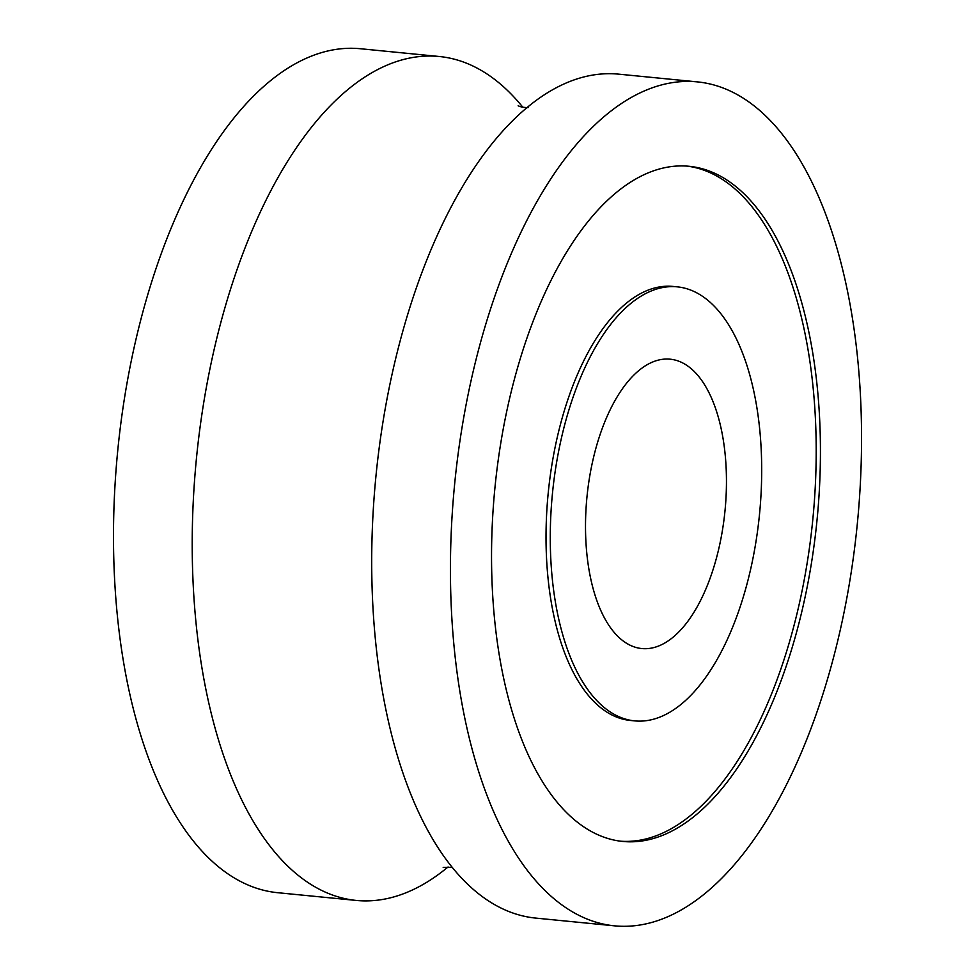 <?xml version="1.0" encoding="UTF-8"?>
<svg xmlns="http://www.w3.org/2000/svg" width="975" height="975" viewBox="0 0 975 975"><rect width="100%" height="100%" fill="white"/><g stroke="black" fill="none" stroke-linecap="round" stroke-linejoin="round"><path stroke-width="1.46" d="M522.832 107.238A424.003 202.312 95.6 0 0 439.286 56.501A424.003 202.312 95.6 0 0 426.562 56.087A424.003 202.312 95.6 0 0 195.219 471.912A424.003 202.312 95.6 0 0 356.253 900.437A424.003 202.312 95.6 0 0 368.977 900.839A424.003 202.312 95.6 0 0 448.073 866.946M439.286 56.501L360.579 48.75A424.003 202.312 95.6 0 0 117.707 450.901A424.003 202.312 95.6 0 0 277.534 892.686L356.253 900.437M627.193 926.25A424.003 202.312 95.6 0 0 858.536 510.413A424.003 202.312 95.6 0 0 697.503 81.9A424.003 202.312 95.6 0 0 454.643 484.063A424.003 202.312 95.6 0 0 614.469 925.836A424.003 202.312 95.6 0 0 627.193 926.25M614.469 925.836L535.75 918.097A424.003 202.312 -84.4 0 1 433.412 840.267A424.003 202.312 -84.4 0 1 503.246 130.54A424.003 202.312 -84.4 0 1 606.06 73.747A424.003 202.312 -84.4 0 1 618.784 74.161L697.503 81.9M646.108 648.692A145.373 69.371 -84.4 0 1 641.745 648.546A145.373 69.371 -84.4 0 1 586.95 497.079A145.373 69.371 -84.4 0 1 670.215 359.19A145.373 69.371 -84.4 0 1 725.424 506.11A145.373 69.371 -84.4 0 1 646.108 648.692M632.946 841.778A339.202 161.85 95.6 0 0 818.025 509.108A339.202 161.85 95.6 0 0 689.203 166.298A339.202 161.85 95.6 0 0 494.91 488.024A339.202 161.85 95.6 0 0 622.769 841.449A339.202 161.85 95.6 0 0 632.946 841.778M641.172 721.098A218.059 104.045 -84.4 0 1 634.628 720.878A218.059 104.045 -84.4 0 1 552.435 493.679A218.059 104.045 -84.4 0 1 677.332 286.857A218.059 104.045 -84.4 0 1 760.147 507.232A218.059 104.045 -84.4 0 1 641.172 721.098M620.648 841.206A339.202 161.85 95.6 0 0 628.704 841.352A339.202 161.85 95.6 0 0 813.601 510.912A339.202 161.85 95.6 0 0 687.082 166.116M634.628 720.878L630.386 720.464A218.059 104.045 -84.4 0 1 548.194 493.265A218.059 104.045 -84.4 0 1 673.103 286.443L677.332 286.857M452.205 867.36L443.198 867.457M518.139 105.787C520.479 106.921 523.794 107.542 528.109 107.628"/></g></svg>
